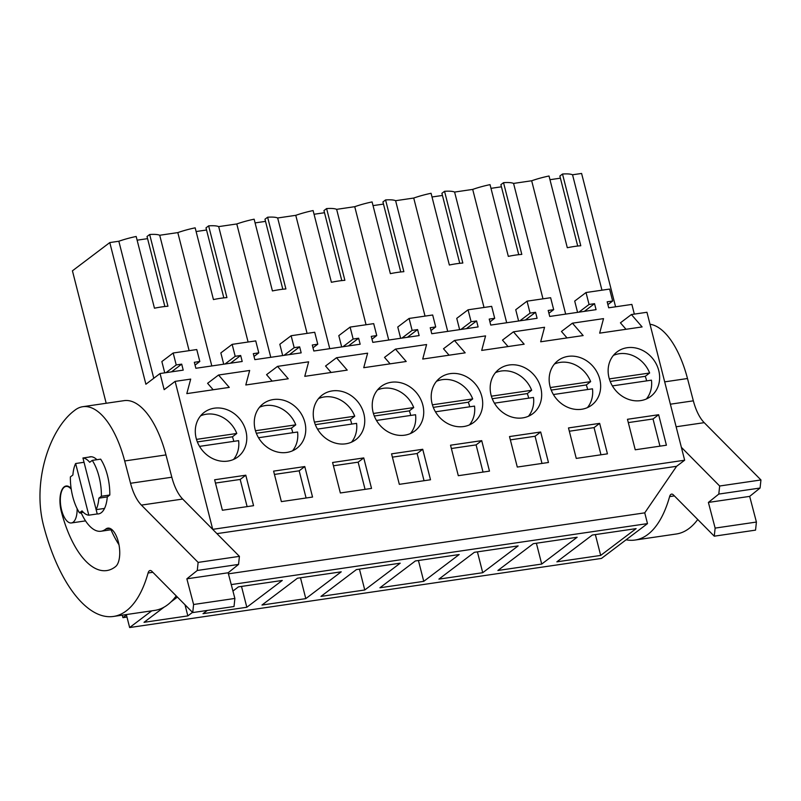 <?xml version="1.0" encoding="UTF-8"?>
<svg xmlns="http://www.w3.org/2000/svg" width="801" height="801" viewBox="0 0 801 801"><rect width="100%" height="100%" fill="white"/><g stroke="black" fill="none" stroke-linecap="round" stroke-linejoin="round"><path stroke-width="1.2" d="M212.736 529.401L175.129 381.376L164.165 389.666L160.05 373.526L145.892 384.24L109.787 242.573L72.43 270.818L106.193 403.273M151.729 610.843L129.642 627.543L126.448 614.988L122.923 617.651L122.293 615.158M109.787 242.573L118.838 241.241L153.772 378.282M189.126 350.668L159.709 235.254L177.812 232.6L211.804 365.947M615.589 306.803L581.596 173.457L572.545 174.778A30.508 6.398 165.7 0 0 562.502 174.027L580.785 245.757A30.508 6.398 -14.3 0 0 567.308 247.729L549.025 176A30.508 6.398 165.7 0 0 531.674 180.766L513.571 183.419A30.508 6.398 165.7 0 0 503.529 182.668L521.811 254.398A30.508 6.398 -14.3 0 0 508.325 256.37L490.042 184.641A30.508 6.398 165.7 0 0 472.7 189.406L454.598 192.06A30.508 6.398 165.7 0 0 444.545 191.309L462.828 263.038A30.508 6.398 -14.3 0 0 449.351 265.011L431.068 193.281A30.508 6.398 165.7 0 0 413.727 198.047L395.614 200.701A30.508 6.398 165.7 0 0 385.571 199.94L403.854 271.679A30.508 6.398 -14.3 0 0 390.377 273.652L372.095 201.922A30.508 6.398 165.7 0 0 354.743 206.688L336.64 209.341A30.508 6.398 165.7 0 0 326.598 208.58L344.881 280.31A30.508 6.398 -14.3 0 0 331.394 282.292L313.111 210.563A30.508 6.398 165.7 0 0 295.769 215.329L277.667 217.982A30.508 6.398 165.7 0 0 267.614 217.221L285.897 288.951A30.508 6.398 -14.3 0 0 272.42 290.933L254.137 219.194A30.508 6.398 165.7 0 0 236.786 223.96L218.683 226.613A30.508 6.398 165.7 0 0 208.64 225.862L226.923 297.592A30.508 6.398 -14.3 0 0 213.446 299.564L195.164 227.834A30.508 6.398 165.7 0 0 177.812 232.6M196.105 231.539L206.548 230.007M208.64 225.862L205.997 227.864L223.839 297.872M255.078 222.898L265.521 221.366M267.614 217.221L264.971 219.224L282.823 289.241M314.062 214.257L324.495 212.726M326.598 208.58L323.954 210.583L341.797 280.6M373.036 205.617L383.479 204.095M385.571 199.94L382.928 201.942L400.77 271.96M432.009 196.986L442.452 195.454M444.545 191.309L441.902 193.301L459.754 263.319M490.993 188.345L501.426 186.813M503.529 182.668L500.885 184.661L518.728 254.678M549.967 179.704L560.41 178.172M562.502 174.027L559.859 176.03L577.711 246.037M159.709 235.254A30.508 6.398 165.7 0 0 149.667 234.503L167.95 306.232A30.508 6.398 -14.3 0 0 154.463 308.205L136.18 236.475A30.508 6.398 165.7 0 0 118.838 241.241M137.121 240.18L147.564 238.648M149.667 234.503L147.024 236.495L164.866 306.513M122.923 617.651L126.969 617.06M129.642 627.543L601.461 558.427L647.488 523.614L644.745 512.85L676.595 466.302L216.931 533.636M231.249 584.59L647.488 523.614M164.095 607.138L144.03 622.317L187.834 615.899L185.001 604.755M177.391 597.075L170.923 601.972M192.52 612.354L187.834 615.899M364.765 589.987L320.961 596.405L356.395 569.601L400.21 563.183L364.765 589.987L359.459 569.151M423.749 581.346L459.183 554.542L415.369 560.96L379.934 587.764L423.749 581.346L418.432 560.51M232.941 591.038L238.438 586.873L282.252 580.455L246.818 607.258L241.501 586.422M207.289 610.442L203.003 613.676L246.818 607.258M305.792 598.627L261.977 605.035L297.421 578.232L341.226 571.824L305.792 598.627L300.485 577.791M541.706 564.064L577.141 537.261L533.326 543.679L497.892 570.482L541.706 564.064L536.39 543.228M482.723 572.705L438.908 579.123L474.352 552.32L518.157 545.902L482.723 572.705L477.416 551.869M600.68 555.423L556.865 561.841L592.299 535.038L636.114 528.62L600.68 555.423L595.363 534.587M228.425 573.836L644.745 512.85M212.836 529.321L684.655 460.215L676.595 466.302M567.038 337.922L561.451 331.474L572.415 323.183L587.964 320.901L603.523 318.628L599.659 333.146L642.112 326.928L631.388 314.543L646.948 312.27L684.655 460.215M572.415 323.183L583.138 335.559L540.675 341.787L544.55 327.269L528.99 329.541L513.431 331.824L524.154 344.2L481.701 350.417L485.566 335.899L454.457 340.465L465.181 352.84L422.728 359.058L426.593 344.54L395.484 349.096L406.207 361.481L363.744 367.699L367.619 353.181L336.5 357.737L347.223 370.122L304.77 376.34L308.635 361.822L277.526 366.377L288.25 378.763L245.797 384.981L249.662 370.462L234.102 372.735L218.553 375.018L229.276 387.394L186.813 393.621L190.688 379.103L175.129 381.376M245.797 475.203L214.628 479.769L222.398 510.247L253.567 505.681L245.797 475.203L240.18 479.449L247.119 506.632M363.754 457.922L371.524 488.41L340.355 492.975L332.585 462.487L363.754 457.922L358.137 462.167L365.066 489.351M304.78 466.562L312.55 497.051L281.371 501.616L273.602 471.128L304.78 466.562L299.163 470.808L306.092 497.992M297.852 447.469A27.915 24.43 52.9 0 0 299.053 410.693A27.915 24.43 52.9 0 0 263.179 403.744A27.915 24.43 52.9 0 0 262.187 404.535A27.915 24.43 52.9 0 0 260.986 441.321A27.915 24.43 52.9 0 0 296.861 448.27A27.915 24.43 52.9 0 0 297.852 447.469M321.161 395.904A27.915 24.43 52.9 0 0 319.959 432.68A27.915 24.43 52.9 0 0 355.834 439.629A27.915 24.43 52.9 0 0 356.825 438.838A27.915 24.43 52.9 0 0 358.037 402.052A27.915 24.43 52.9 0 0 322.152 395.103A27.915 24.43 52.9 0 0 321.161 395.904M439.118 378.623A27.915 24.43 52.9 0 0 437.917 415.399A27.915 24.43 52.9 0 0 473.791 422.357A27.915 24.43 52.9 0 0 474.783 421.556A27.915 24.43 52.9 0 0 475.984 384.78A27.915 24.43 52.9 0 0 440.109 377.822A27.915 24.43 52.9 0 0 439.118 378.623M481.711 440.64L450.532 445.206L458.302 475.694L489.481 471.128L481.711 440.64L476.094 444.895L483.023 472.079M415.809 430.197A27.915 24.43 52.9 0 0 417.011 393.411A27.915 24.43 52.9 0 0 381.136 386.462A27.915 24.43 52.9 0 0 380.145 387.263A27.915 24.43 52.9 0 0 378.933 424.039A27.915 24.43 52.9 0 0 414.818 430.988A27.915 24.43 52.9 0 0 415.809 430.197M422.728 449.281L430.507 479.769L399.329 484.335L391.559 453.847L422.728 449.281L417.121 453.526L424.049 480.71M599.659 423.369L568.49 427.934L576.259 458.412L607.438 453.847L599.659 423.369L594.052 427.614L600.98 454.798M540.685 431.999L548.455 462.487L517.286 467.053L509.516 436.565L540.685 431.999L535.068 436.255L541.997 463.439M498.092 369.982A27.915 24.43 52.9 0 0 496.89 406.758A27.915 24.43 52.9 0 0 532.765 413.716A27.915 24.43 52.9 0 0 533.756 412.915A27.915 24.43 52.9 0 0 534.968 376.14A27.915 24.43 52.9 0 0 499.083 369.181A27.915 24.43 52.9 0 0 498.092 369.982M658.642 414.728L666.412 445.216L635.233 449.782L627.463 419.293L658.642 414.728L653.025 418.973L659.954 446.157M651.714 395.634A27.915 24.43 52.9 0 0 652.925 358.858A27.915 24.43 52.9 0 0 617.04 351.909A27.915 24.43 52.9 0 0 616.049 352.7A27.915 24.43 52.9 0 0 614.848 389.486A27.915 24.43 52.9 0 0 650.722 396.435A27.915 24.43 52.9 0 0 651.714 395.634M238.878 456.109A27.915 24.43 52.9 0 0 240.08 419.334A27.915 24.43 52.9 0 0 204.205 412.385A27.915 24.43 52.9 0 0 203.214 413.176A27.915 24.43 52.9 0 0 202.002 449.962A27.915 24.43 52.9 0 0 237.887 456.91A27.915 24.43 52.9 0 0 238.878 456.109M557.075 361.341A27.915 24.43 52.9 0 0 555.864 398.127A27.915 24.43 52.9 0 0 591.749 405.076A27.915 24.43 52.9 0 0 592.74 404.275A27.915 24.43 52.9 0 0 593.942 367.499A27.915 24.43 52.9 0 0 558.067 360.55A27.915 24.43 52.9 0 0 557.075 361.341M160.05 373.526L183.219 370.132L181.697 364.135L176.22 364.946L173.176 353.001L196.766 349.546L199.809 361.481L194.333 362.292L195.865 368.28L242.202 361.491L240.67 355.504L235.194 356.305L232.15 344.36L255.739 340.906L258.783 352.851L253.306 353.652L254.838 359.639L301.176 352.861L299.654 346.863L294.177 347.664L291.133 335.729L314.723 332.265L317.767 344.21L312.29 345.011L313.812 351.008L360.16 344.22L358.628 338.222L353.151 339.023L350.107 327.088L373.697 323.634L376.74 335.569L371.264 336.37L372.795 342.367L419.133 335.579L417.601 329.581L412.125 330.382L409.081 318.448L432.68 314.993L435.714 326.928L430.237 327.729L431.769 333.727L478.107 326.938L476.585 320.941L471.108 321.742L468.064 309.807L491.654 306.352L494.698 318.287L489.221 319.088L490.743 325.086L537.091 318.297L535.559 312.3L530.082 313.111L527.038 301.166L550.627 297.712L553.671 309.647L548.194 310.458L549.726 316.445L596.064 309.657L594.532 303.669L584.34 311.379M218.553 375.018L207.589 383.309L213.176 389.757M277.526 366.377L266.563 374.668L272.15 381.116M336.5 357.737L325.546 366.027L331.133 372.475M395.484 349.096L384.52 357.386L390.107 363.844M454.457 340.465L443.494 348.755L449.081 355.203M513.431 331.824L502.477 340.115L508.064 346.563M631.388 314.543L620.425 322.833L626.012 329.281M594.532 303.669L589.055 304.47L586.012 292.525L609.611 289.071L612.645 301.016L607.178 301.817L608.7 307.804L631.869 304.42L634.342 314.112M107.284 496.92A28.866 12.596 -98.3 0 1 101.276 512.7A28.866 12.596 81.7 0 1 98.483 513.912A28.866 12.596 81.7 0 1 97.231 513.952A28.866 12.596 -98.3 0 0 98.483 513.912A28.866 12.596 -98.3 0 0 101.276 512.7A28.866 12.596 -98.3 0 0 104.541 508.425L96.11 509.656A28.866 12.596 -98.3 0 0 98.863 498.162L107.284 496.92L109.807 495.018L101.387 496.25L98.863 498.162M96.901 459.704A28.866 12.596 -98.3 0 0 90.112 456.79A28.866 12.596 -98.3 0 1 91.364 456.75L82.944 457.992L97.231 513.952L88.811 515.183L75.634 463.519A28.866 12.596 -98.3 0 0 72.891 475.013L70.368 476.925A34.073 14.859 81.7 0 0 79.509 512.79L82.032 510.888A28.866 12.596 -98.3 0 0 88.811 515.183M84.035 462.287L75.634 463.519M90.112 456.79A28.866 12.596 -98.3 0 0 88.911 457.111A28.866 12.596 -98.3 0 1 90.112 456.79M109.807 495.018A34.073 14.859 81.7 0 0 100.666 459.153L92.235 460.385L89.712 462.287A28.866 12.596 -98.3 0 0 82.944 457.992M71.239 489.231A18.453 8.05 -98.3 0 0 66.052 486.437A18.453 8.05 -98.3 0 0 64.27 487.208A18.453 8.05 -98.3 0 0 61.126 507.994A18.453 8.05 -98.3 0 0 71.399 522.953A18.453 8.05 -98.3 0 0 73.181 522.182A18.453 8.05 -98.3 0 0 77.126 508.635M164.746 372.845L161.862 361.561L173.176 353.001M215.469 483.063L240.18 479.449M199.809 361.481L195.043 365.086M176.22 364.946L166.017 372.655M181.697 364.135L171.494 371.854M83.274 512.24L79.509 512.79M92.235 460.385A34.073 14.859 81.7 0 1 101.387 496.25M572.545 174.778L601.962 290.192M577.581 312.37L574.707 301.086L586.012 292.525M565.666 314.112L531.674 180.766M513.571 183.419L542.988 298.833M612.645 301.016L607.889 304.61M589.055 304.47L578.863 312.18M628.304 422.598L653.025 418.973M274.443 474.432L299.163 470.808M258.783 352.851L254.027 356.445M232.15 344.36L220.846 352.921L223.719 364.205M235.194 356.305L225.001 364.014M240.67 355.504L230.478 363.213M236.786 223.96L270.778 357.306M218.683 226.613L248.1 342.027M333.426 465.792L358.137 462.167M317.767 344.21L313.001 347.814M291.133 335.729L279.819 344.28L282.693 355.564M294.177 347.664L283.975 355.374M299.654 346.863L289.451 354.573M295.769 215.329L329.762 348.665M277.667 217.982L307.083 333.386M392.4 457.151L417.121 453.526M376.74 335.569L371.974 339.173M350.107 327.088L338.803 335.639L341.677 346.923M353.151 339.023L342.948 346.733M358.628 338.222L348.425 345.932M354.743 206.688L388.735 340.035M336.64 209.341L366.057 324.745M451.374 448.51L476.094 444.895M435.714 326.928L430.958 330.533M409.081 318.448L397.777 326.998L400.65 338.282M412.125 330.382L401.932 338.102M417.601 329.581L407.409 337.291M413.727 198.047L447.709 331.394M395.614 200.701L425.031 316.115M510.357 439.869L535.068 436.255M494.698 318.287L489.932 321.892M468.064 309.807L456.75 318.357L459.634 329.642M471.108 321.742L460.905 329.461M476.585 320.941L466.382 328.66M472.7 189.406L506.693 322.753M454.598 192.06L484.014 307.474M569.331 431.228L594.052 427.614M553.671 309.647L548.905 313.251M527.038 301.166L515.734 309.727L518.607 321.011M530.082 313.111L519.889 320.821M535.559 312.3L525.356 320.02M176.22 595.894A132.485 57.802 81.7 0 1 154.783 610.392L113.502 616.44A132.485 57.802 -98.3 0 0 148.085 572.985A7.569 3.304 -98.3 0 1 150.057 570.512A7.569 3.304 -98.3 0 1 151.87 571.313L192.731 612.565L193.602 604.495L186.863 578.823L197.266 570.472L198.137 562.402L141.407 505.101A37.857 16.511 -98.3 0 1 130.543 483.273L124.686 460.965A79.489 34.683 -98.3 0 0 82.783 406.698A79.489 34.683 -98.3 0 0 74.623 410.412C50.042 428.545 31.83 481.171 43.665 526.007A132.485 57.802 -98.3 0 0 113.502 616.44M82.783 406.698L124.065 400.65A79.489 34.683 81.7 0 1 165.967 454.918L124.686 460.965M192.731 612.565L234.022 606.517L234.883 598.447L228.145 572.775L238.558 564.425L239.419 556.355L182.688 499.053A37.857 16.511 81.7 0 1 171.825 477.226L165.967 454.918M118.979 544.75A86.118 37.567 81.7 0 1 110.979 529.771M239.419 556.355L198.137 562.402M238.558 564.425L197.266 570.472M228.145 572.775L186.863 578.823M234.883 598.447L193.602 604.495M79.549 512.79A3.785 1.652 -98.3 0 0 80.24 513A3.785 1.652 -98.3 0 0 80.29 512.99A3.785 1.652 -98.3 0 1 80.34 512.99A3.785 1.652 -98.3 0 1 81.902 514.362A46.368 20.235 -98.3 0 0 101.026 531.233A46.368 20.235 -98.3 0 0 105.782 529.071A19.875 8.671 -98.3 0 1 107.815 528.139A19.875 8.671 -98.3 0 1 118.848 544.099A19.875 8.671 -98.3 0 1 115.614 566.547A86.118 37.567 -98.3 0 1 106.783 570.562A86.118 37.567 -98.3 0 1 61.387 511.779A19.875 8.671 -98.3 0 1 66.103 486.017A19.875 8.671 -98.3 0 1 71.119 488.37M78.468 511.118A3.785 1.652 -98.3 0 0 79.469 512.73M233.792 441.351A27.915 24.43 52.9 0 0 233.552 440.34A27.915 24.43 52.9 0 0 232.41 436.795L236.786 433.471A27.915 24.43 52.9 0 0 200.57 415.859M233.542 459.454A27.915 24.43 52.9 0 0 238.618 440.65L199.539 446.377M236.786 433.471L196.485 439.379M232.41 436.795L197.366 441.922M292.765 432.72A27.915 24.43 52.9 0 0 292.525 431.709A27.915 24.43 52.9 0 0 291.384 428.155L295.769 424.84A27.915 24.43 52.9 0 0 259.554 407.218M292.525 450.813A27.915 24.43 52.9 0 0 297.592 432.009L258.523 437.736M295.769 424.84L255.469 430.738M291.384 428.155L256.34 433.281M351.739 424.079A27.915 24.43 52.9 0 0 351.499 423.068A27.915 24.43 52.9 0 0 350.357 419.514L354.743 416.2A27.915 24.43 52.9 0 0 318.528 398.588M351.499 442.172A27.915 24.43 52.9 0 0 356.575 423.369L317.496 429.096M354.743 416.2L314.443 422.097M350.357 419.514L315.324 424.65M410.723 415.439A27.915 24.43 52.9 0 0 410.482 414.427A27.915 24.43 52.9 0 0 409.341 410.873L413.716 407.559A27.915 24.43 52.9 0 0 377.511 389.947M410.472 433.531A27.915 24.43 52.9 0 0 415.549 414.728L376.47 420.455M413.716 407.559L373.416 413.466M409.341 410.873L374.297 416.009M469.696 406.798A27.915 24.43 52.9 0 0 469.456 405.787A27.915 24.43 52.9 0 0 468.315 402.232L472.7 398.918A27.915 24.43 52.9 0 0 436.485 381.306M469.456 424.9A27.915 24.43 52.9 0 0 474.522 406.097L435.454 411.814M472.7 398.918L432.4 404.825M468.315 402.232L433.271 407.369M528.67 398.157A27.915 24.43 52.9 0 0 528.44 397.146A27.915 24.43 52.9 0 0 527.288 393.591L531.674 390.277A27.915 24.43 52.9 0 0 495.459 372.665M528.43 416.26A27.915 24.43 52.9 0 0 533.506 397.456L494.427 403.173M531.674 390.277L491.373 396.185M527.288 393.591L492.255 398.728M587.654 389.516A27.915 24.43 52.9 0 0 587.413 388.505A27.915 24.43 52.9 0 0 586.272 384.961L590.647 381.636A27.915 24.43 52.9 0 0 554.442 364.024M587.413 407.619A27.915 24.43 52.9 0 0 592.48 388.815L553.401 394.543M590.647 381.636L550.347 387.544M586.272 384.961L551.228 390.087M646.627 380.886A27.915 24.43 52.9 0 0 646.387 379.874A27.915 24.43 52.9 0 0 645.246 376.32L649.631 373.006A27.915 24.43 52.9 0 0 613.416 355.384M646.387 398.978A27.915 24.43 52.9 0 0 651.453 380.175L612.385 385.902M649.631 373.006L609.331 378.903M645.246 376.32L610.202 381.446M697.741 519.499A132.485 57.802 81.7 0 1 676.314 533.997L635.033 540.044A132.485 57.802 -98.3 0 0 669.606 496.6A7.569 3.304 -98.3 0 1 671.578 494.117A7.569 3.304 -98.3 0 1 673.401 494.918L714.262 536.179L715.133 528.099L708.394 502.427L718.797 494.077L719.668 486.007L681.371 447.328M650.001 324.255A79.489 34.683 81.7 0 1 687.488 378.523L664.68 381.857M714.262 536.179L755.543 530.132L756.414 522.052L749.676 496.38L760.079 488.029L760.95 479.959L704.209 422.658A37.857 16.511 81.7 0 1 693.346 400.83L687.488 378.523M626.102 539.794A132.485 57.802 -98.3 0 0 635.033 540.044M760.95 479.959L719.668 486.007M760.079 488.029L718.797 494.077M749.676 496.38L708.394 502.427M756.414 522.052L715.133 528.099M152.851 572.294L148.085 572.985M110.037 528.45L105.782 529.071M62.047 511.679L61.387 511.779M182.688 499.053L141.407 505.101M171.825 477.226L130.543 483.273M674.372 495.899L669.606 496.6M704.209 422.658L676.134 426.773M693.346 400.83L670.377 404.195M67.895 486.167L66.052 486.437M85.547 520.88L71.399 522.953M111.93 529.631L101.026 531.233"/></g></svg>
